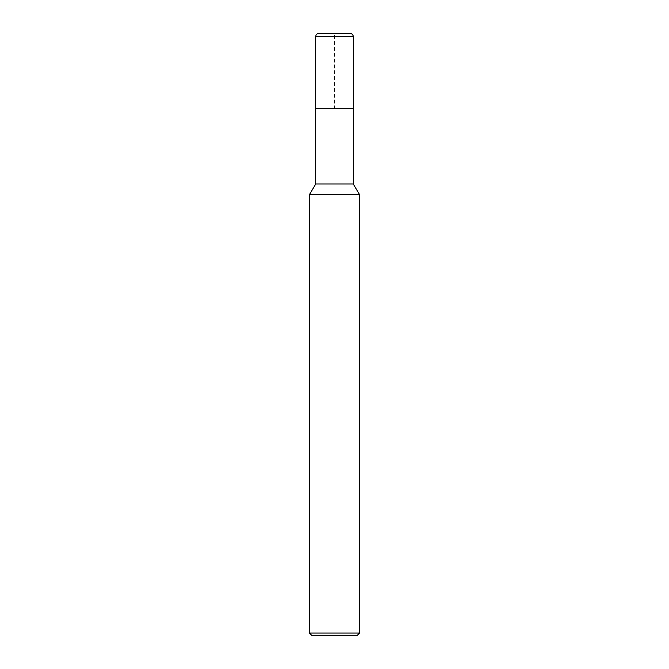 <?xml version="1.0" encoding="UTF-8"?>
<svg xmlns="http://www.w3.org/2000/svg" width="669" height="669" viewBox="0 0 669 669"><rect width="100%" height="100%" fill="white"/><g stroke="black" fill="none" stroke-linecap="round" stroke-linejoin="round"><path stroke-width="0.5" stroke-dasharray="3.35 2.51" d="M359.588 194.646L309.413 194.646M353.307 183.975L315.693 183.975M357.079 635.55L311.921 635.55M359.588 633.041L309.413 633.041M353.307 108.713L315.693 108.713L353.307 108.713L334.5 108.713L334.5 33.45L350.171 33.45L318.829 33.45M353.307 36.586L315.693 36.586"/><path stroke-width="1" d="M309.413 194.646L315.693 183.975L353.307 183.975L359.588 194.646L309.413 194.646L309.413 633.041L311.921 635.55L357.079 635.55L359.588 633.041L359.588 194.646M309.413 633.041L359.588 633.041M315.693 183.975L315.693 108.713L353.307 108.713L353.307 36.586A3.136 3.136 0 0 0 350.171 33.45L318.829 33.45A3.136 3.136 0 0 0 315.693 36.586L353.307 36.586C353.107 34.688 352.061 33.642 350.171 33.45M315.693 36.586L315.693 108.713L353.307 108.713L353.307 183.975M353.307 108.713L353.307 36.586"/></g></svg>
